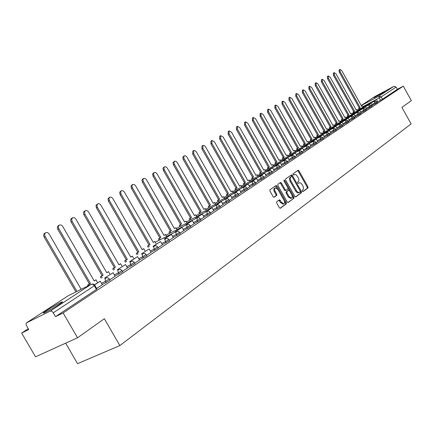 <?xml version="1.0" encoding="UTF-8"?>
<svg xmlns="http://www.w3.org/2000/svg" width="433" height="433" viewBox="0 0 433 433"><rect width="100%" height="100%" fill="white"/><g stroke="black" fill="none" stroke-linecap="round" stroke-linejoin="round"><path stroke-width="0.65" d="M302.342 191.213L303.019 191.592L307.982 187.949L307.944 186.726L299.008 170.862L298.099 170.272L292.984 173.795L293 174.651L293.644 175.067L294.938 174.396L296.264 174.916L298.223 177.698C299.1 179.479 299.127 180.783 298.31 181.611L297.655 182.076L297.671 182.937L298.305 183.348L299.43 182.677L300.708 183.024L301.953 184.328L303.187 186.601L303.522 188.853L302.321 190.347L302.342 191.213M384.764 91.828L373.998 97.766L384.764 91.828M59.386 304.258C62.661 302.093 63.375 301.379 61.535 302.115C57.486 304.02 52.485 306.856 46.531 310.623C43.143 312.859 42.396 313.595 44.29 312.837C48.431 310.878 53.459 308.02 59.386 304.258M276.692 201.724L276.703 203.017L279.345 207.688L280.275 208.295L286.327 203.867L286.31 202.584L277.006 186.114L276.054 185.513L269.916 189.746L269.921 191.029L273.115 196.679L274.067 197.286L276.747 195.402L276.736 194.119L275.161 191.337C274.343 189.605 274.403 188.431 275.339 187.814L277.889 189.427L284.021 200.284C284.854 202.059 284.784 203.245 283.804 203.846L281.326 202.238L280.297 200.425L279.361 199.819L276.692 201.724M403.291 86.156L411.35 100.662L401.911 107.368L411.123 123.925L119.865 345.572L104.353 318.737L77.545 337.778L63.137 312.945L403.291 86.156L397.386 89.29L396.135 87.038L381.202 96.868L362.914 106.68M294.813 196.349L295.804 196.896L301.449 192.75L301.422 191.51L292.372 175.462L291.452 174.867L285.634 178.878L285.65 180.123L294.813 196.349M293.991 198.233L288.194 202.492L287.182 201.946L277.894 185.503L277.883 184.236L280.492 182.445L281.434 183.045L285.179 189.676L286.191 190.233L287.842 189.059L287.826 187.803L283.945 180.929L283.983 180.031L284.638 180.447L293.964 196.972L293.991 198.233L287.853 202.547M77.545 337.778L35.511 356.814L21.65 333.042L28.221 328.717M65.659 343.163L77.561 363.65L119.865 345.572M63.137 312.945L55.532 316.631L52.729 312.014L51.532 311.159L50.163 311.143L26.505 322.839L26.056 323.77L26.202 325.064L28.74 329.605L21.65 333.042M397.386 89.29L382.496 99.189L377.679 101.836M375.351 96.283L394.003 86.291L396.135 87.038M371.628 105.917L372.326 105.457L371 103.119L367.92 105.306M366.042 109.625L366.805 109.121L365.463 106.762L362.318 108.992M355.688 113.24L359.801 110.48L361.144 112.878L360.326 113.424M354.475 117.305L355.39 116.699L354.015 114.29L350.719 116.623M348.489 121.278L349.48 120.623L348.089 118.182L344.722 120.574M342.362 125.348L343.439 124.634L342.032 122.171L338.584 124.617M336.089 129.516L337.253 128.742L335.824 126.247L332.295 128.758M329.665 133.781L330.915 132.953L329.475 130.425L325.86 132.996M323.083 138.149L324.431 137.256L322.964 134.706L319.262 137.337M317.779 141.672L316.339 142.63M309.427 147.22L310.97 146.197L309.471 143.577L305.579 146.343M302.337 151.929L303.988 150.83L302.467 148.183L298.483 151.02M295.062 156.757L296.827 155.588L295.284 152.903L291.198 155.815M287.599 161.709L289.482 160.464L287.918 157.747L283.729 160.735M279.94 166.797L281.943 165.466L280.362 162.716L276.059 165.785M272.076 172.02L274.181 170.618M264 177.384L266.241 175.89M255.697 182.894L258.106 181.297L256.455 178.439L251.795 181.768M247.167 188.561L249.722 186.861L248.044 183.965L243.259 187.392M238.394 194.385L241.105 192.582L239.406 189.649L234.48 193.172M229.366 200.382L232.245 198.466L230.518 195.494L225.458 199.115M220.078 206.546L223.13 204.522L221.371 201.502L216.164 205.237M210.519 212.895L213.75 210.752L211.964 207.688L206.606 211.537M200.668 219.434L204.089 217.166L202.276 214.059L196.62 217.777L196.761 218.021M190.52 226.172L194.141 223.769L192.301 220.619L186.471 224.451L186.618 224.705M180.058 233.122L183.89 230.578L182.017 227.379L176.009 231.33L176.161 231.595M169.265 240.288L173.319 237.593L171.419 234.35L165.222 238.426L165.379 238.702M158.132 247.681L162.418 244.834L160.481 241.538L154.088 245.744L154.256 246.031M146.635 255.313L151.128 252.32M134.76 263.199L139.556 260.017L137.553 256.617L130.734 261.099L130.918 261.413M122.49 271.345L127.556 267.978L125.521 264.531L117.403 269.699L125.521 264.531M109.803 279.772L115.113 276.238M96.673 288.492L102.334 284.73L100.223 281.163L94.54 284.898M109.376 279.036L110.042 280.189L102.21 284.605M122.074 270.625L122.728 271.762L115.037 276.097M134.354 262.485L134.999 263.61L127.443 267.87M146.235 254.615L146.874 255.724L139.442 259.908M157.736 246.994L158.364 248.087L151.063 252.201M168.881 239.611L169.498 240.694L162.315 244.737M179.673 232.456L180.285 233.522L173.222 237.501M190.147 225.517L190.747 226.573L183.792 230.491M200.3 218.789L200.896 219.834L194.049 223.688M210.157 212.257L210.741 213.29L203.997 217.085M219.72 205.919L220.305 206.942L213.664 210.671M229.014 199.759L229.587 200.771L223.044 204.446M238.047 193.778L238.61 194.774L232.164 198.395M246.826 187.96L247.384 188.945L241.029 192.512M255.362 182.304L255.914 183.278L249.646 186.796M263.665 176.799L264.211 177.763L258.036 181.232M271.751 171.441L272.287 172.399L266.198 175.814M279.621 166.229L280.151 167.17L274.143 170.542M287.285 161.152L287.81 162.083L281.878 165.411M294.749 156.199L295.268 157.125L289.417 160.405M302.028 151.382L302.543 152.292L296.762 155.534M309.119 146.679L309.627 147.583L303.928 150.781M316.041 142.094L316.545 142.987L310.91 146.143M322.791 137.624L323.283 138.506L317.725 141.623M329.372 133.256L329.865 134.133L324.371 137.212M335.802 128.996L336.289 129.868L330.861 132.904M342.081 124.839L342.557 125.7L337.199 128.698M348.208 120.775L348.684 121.624L343.385 124.59M354.199 116.807L354.665 117.652L349.431 120.58M360.05 112.932L360.516 113.765L355.341 116.661M365.771 109.143L366.231 109.966L361.111 112.829M371.362 105.436L371.817 106.253L366.756 109.084M376.829 101.809L377.278 102.621L372.277 105.419M377.094 102.285L377.722 101.869L376.412 99.563L373.403 101.695M55.532 316.631L96.445 289.423L96.916 288.908L94.881 285.385M293.839 174.845L294.348 174.586M302.737 191.608L307.214 188.323L307.176 187.105L298.245 171.246L297.552 170.64M292.059 176.659L290.9 175.241M295.474 196.95L300.675 193.129L300.329 191.321M300.226 191.884L300.204 191.013L292.253 176.913L291.609 176.496L290.857 177.01C290.018 177.833 290.04 179.148 290.927 180.956L296.941 191.44L298.673 192.582L300.226 191.884M291.571 176.512L290.792 176.908L291.561 176.523M298.705 192.804L297.466 192.842L295.966 191.57L290.153 181.346C289.266 179.538 289.244 178.223 290.088 177.395L290.792 176.908M285.331 190.661L286.11 190.276L285.331 190.661L284.405 190.065L280.66 183.435L279.935 182.818M287.956 188.084L289.385 190.623M291.918 195.11L293.184 197.356L293.964 196.972M289.065 196.555L291.506 198.152C292.454 197.562 292.513 196.393 291.69 194.65L289.558 190.877L288.638 190.282L286.906 191.505L286.927 192.766L289.065 196.555L288.286 196.939L290.922 198.433M287.88 190.661L288.557 190.325M288.286 196.939L286.148 193.15L286.126 191.889L287.783 190.709M293.211 198.612L293.184 197.356M283.231 204.127L280.541 202.622L278.814 200.198M275.177 187.9L274.56 188.209C273.618 188.82 273.559 189.995 274.381 191.727L275.161 191.337M273.835 197.302L275.962 195.792L275.951 194.509L274.381 191.727M277.726 189.167L275.496 185.887M280.027 208.3L285.542 204.246L285.526 202.963L284.167 200.555M361.734 106.404L362.524 105.982L361.772 106.475L341.772 70.655L339.965 69.415L340.089 71.597L339.239 72.078L339.12 69.897L339.965 69.415M359.011 109.338L358.535 108.483L360.153 107.53L359.293 107.985L339.239 72.078M358.535 108.483L359.293 107.985M372.521 102.161L376.412 99.563M372.461 102.047L373.338 101.582M360.153 107.53L340.089 71.597M359.395 108.023L359.872 108.878M362.524 105.982L363.163 107.13M356.202 110.004L357.014 109.576L356.245 110.079L336.019 73.875L334.179 72.625L334.298 74.839L333.442 75.32L333.329 73.112L334.179 72.625M353.431 112.986L352.949 112.12L354.589 111.157L353.723 111.617L333.442 75.32M352.949 112.12L353.723 111.617M367.032 105.771L371 103.119M366.968 105.657L367.855 105.187M354.589 111.157L334.298 74.839M353.815 111.66L354.302 112.526M357.014 109.576L357.663 110.745M350.551 113.69L351.38 113.246L350.595 113.76L330.135 77.166L328.268 75.91L328.376 78.146L327.516 78.638L327.408 76.397L328.268 75.91M347.731 116.721L347.239 115.844L348.906 114.864L348.035 115.324L327.516 78.638M347.239 115.844L348.035 115.324M361.425 109.462L365.463 106.762M361.36 109.349L362.248 108.872M348.906 114.864L328.376 78.146M348.11 115.378L348.603 116.261M351.38 113.246L352.045 114.436M344.776 117.451L345.626 117.002L344.82 117.527L324.117 80.527L322.217 79.261L322.32 81.534L321.454 82.026L321.356 79.753L322.217 79.261M341.902 120.536L341.404 119.649L343.093 118.653L342.216 119.118L321.454 82.026M341.404 119.649L342.216 119.118M355.617 113.121L359.801 110.48M343.093 118.653L322.32 81.534M342.281 119.183L342.779 120.071M345.626 117.002L346.297 118.209M338.871 121.3L339.737 120.839L338.915 121.381L317.968 83.97L316.036 82.692L316.128 84.998L315.256 85.49L315.164 83.19L316.036 82.692M335.938 124.444L335.434 123.54L337.15 122.528L336.262 122.999L315.256 85.49M335.434 123.54L336.262 122.999M349.821 117.105L354.015 114.29M349.75 116.98L350.649 116.499M337.15 122.528L316.128 84.998M336.317 123.069L336.825 123.973M339.737 120.839L340.425 122.068M332.831 125.24L333.713 124.769L332.874 125.316L311.673 87.488L309.709 86.205L309.79 88.538L308.913 89.036L308.832 86.703L309.709 86.205M329.838 128.433L329.329 127.519L331.066 126.496L330.179 126.966L308.913 89.036M329.329 127.519L330.179 126.966M343.813 121.056L348.089 118.182M343.742 120.926L344.652 120.444M331.066 126.496L309.79 88.538M330.217 127.048L330.731 127.962M333.713 124.769L334.417 126.019M326.65 129.267L327.554 128.785L326.693 129.348L305.238 91.087L303.235 89.799L303.311 92.164L302.429 92.662L302.353 90.297L303.235 89.799M323.597 132.52L323.078 131.594L324.842 130.555L323.949 131.026L302.429 92.662M323.078 131.594L323.949 131.026M337.664 125.099L342.032 122.171M337.594 124.969L338.509 124.482M324.842 130.555L303.311 92.164M323.976 131.123L324.496 132.049M327.554 128.785L328.268 130.057M320.323 133.391L321.248 132.899L320.371 133.472L298.646 94.773L296.61 93.474L296.675 95.872L295.788 96.375L295.723 93.977L296.61 93.474M317.21 136.704L316.685 135.762L318.477 134.706L317.573 135.183L295.788 96.375M316.685 135.762L317.573 135.183M331.375 129.24L335.824 126.247M331.299 129.104L332.219 128.617M318.477 134.706L296.675 95.872M317.584 135.285L318.114 136.227M321.248 132.899L321.973 134.192M313.849 137.613L314.796 137.109L313.893 137.694L291.902 98.54L289.829 97.236L289.883 99.671L288.99 100.18L288.935 97.744L289.829 97.236M310.672 140.985L310.136 140.032L311.955 138.961L311.051 139.437L288.99 100.18M310.136 140.032L311.051 139.437M324.929 133.483L329.475 130.425M324.853 133.342L325.778 132.855M311.955 138.961L289.883 99.671M311.046 139.556L311.581 140.509M314.796 137.109L315.538 138.425M307.219 141.937L308.188 141.418L307.262 142.019L284.995 102.404L282.879 101.089L282.922 103.563L282.024 104.072L281.986 101.603L282.879 101.089M303.977 145.369L303.43 144.406L305.281 143.312L304.367 143.794L282.024 104.072M303.43 144.406L304.367 143.794M318.331 137.829L322.964 134.706M318.25 137.683L319.181 137.191M305.281 143.312L282.922 103.563M304.345 143.924L304.892 144.887M308.188 141.418L308.94 142.76M300.426 146.365L301.417 145.829L300.475 146.446L277.916 106.361L275.767 105.04L275.799 107.546L274.895 108.061L274.863 105.555L275.767 105.04M297.114 149.861L296.562 148.882L298.44 147.772L297.52 148.259L274.895 108.061M296.562 148.882L297.52 148.259M311.565 142.278L316.301 139.085L317.762 141.688M311.484 142.132L316.301 139.085M298.44 147.772L275.799 107.546M297.482 148.4L298.034 149.38M301.417 145.829L302.191 147.198M293.466 150.901L294.483 150.354L293.514 150.987L270.668 110.415L268.476 109.084L268.492 111.627L267.583 112.147L267.567 109.603L268.476 109.084M290.088 154.467L289.525 153.471L291.431 152.346L290.505 152.833L267.583 112.147M289.525 153.471L290.505 152.833M304.632 146.841L309.471 143.577M304.545 146.69L305.492 146.192M291.431 152.346L268.492 111.627M290.451 152.984L291.014 153.98M294.483 150.354L295.268 151.75M286.337 155.55L287.377 154.987L286.386 155.636L263.237 114.572L261.002 113.23L261.012 115.817L260.092 116.336L260.087 113.755L261.002 113.23M282.884 159.182L282.311 158.169L284.248 157.027L283.317 157.515L260.092 116.336M282.311 158.169L283.317 157.515M297.525 151.523L302.467 148.183M297.439 151.361L298.391 150.863M284.248 157.027L261.012 115.817M283.247 157.682L283.815 158.695M287.377 154.987L288.178 156.41M279.025 160.313L280.091 159.739L279.074 160.405L255.616 118.831L253.337 117.484L253.337 120.103L252.412 120.628L252.423 118.009L253.337 117.484M275.496 164.02L274.917 162.992L276.882 161.834L275.945 162.321L252.412 120.628M274.917 162.992L275.945 162.321M290.234 156.318L295.284 152.903M290.142 156.156L291.106 155.653M276.882 161.834L253.337 120.103M275.853 162.505L276.433 163.528M280.091 159.739L280.914 161.19M271.529 165.2L272.622 164.61L271.578 165.292L247.806 123.199L245.479 121.846L245.462 124.509L244.537 125.034L244.558 122.371L245.479 121.846M267.919 168.984L267.329 167.939L269.331 166.759L268.39 167.252L244.537 125.034M267.329 167.939L268.39 167.252M282.76 161.244L287.918 157.747M282.662 161.071L283.631 160.567M269.331 166.759L245.462 124.509M268.276 167.447L268.866 168.491M272.622 164.61L273.461 166.093M263.838 170.218L264.958 169.606L263.886 170.304L239.79 127.681L237.419 126.317L237.387 129.023L236.456 129.554L236.488 126.847L237.419 126.317M260.146 174.071L259.551 173.011L261.581 171.809L260.634 172.307L236.456 129.554M259.551 173.011L260.634 172.307M275.085 166.294L280.362 162.716M274.987 166.12L275.962 165.612M290.738 198.525L291.506 198.152M261.581 171.809L237.387 129.023M260.498 172.518L261.099 173.579M264.958 169.606L265.813 171.122M255.946 175.36L257.099 174.737L255.995 175.452L231.563 132.276L229.144 130.907L229.1 133.656L228.164 134.192L228.207 131.443L229.144 130.907M252.174 179.294L251.562 178.217L253.63 176.994L252.677 177.492L228.164 134.192M251.562 178.217L252.677 177.492M267.204 171.479L272.601 167.82L274.186 170.618M267.101 171.3L272.601 167.82M253.63 176.994L229.1 133.656M252.52 177.719L253.126 178.797M257.099 174.737L257.971 176.28M247.844 180.642L249.024 179.998L247.898 180.734L223.119 137.001L220.651 135.621L220.586 138.414L219.645 138.955L219.71 136.162L220.651 135.621M243.985 184.658L243.362 183.565L245.468 182.32L244.504 182.818L219.645 138.955M243.362 183.565L244.504 182.818M259.113 176.81L264.639 173.059L266.241 175.895M259.01 176.621L264.639 173.059M245.468 182.32L220.586 138.414M244.326 183.067L244.943 184.16M249.024 179.998L249.922 181.579M239.525 186.066L240.737 185.405L239.579 186.163L214.449 141.851L211.926 140.46L211.851 143.301L210.898 143.843L210.979 141.006L211.926 140.46M235.574 190.168L234.94 189.053L237.084 187.787L236.115 188.29L210.898 143.843M234.94 189.053L236.115 188.29M250.799 182.282L256.455 178.439M250.691 182.087L251.687 181.573M237.084 187.787L211.851 143.301M235.909 188.555L236.542 189.665M240.737 185.405L241.652 187.018M230.978 191.64L232.223 190.958L231.033 191.732L205.394 146.592L204.273 145.52L202.963 145.434L202.871 148.324L201.913 148.865L202.011 145.981L202.963 145.434M226.935 195.83L226.291 194.698L228.467 193.405L227.498 193.908L201.913 148.865M226.291 194.698L227.498 193.908M242.258 187.906L248.044 183.965M242.144 187.706L243.146 187.191M228.467 193.405L202.871 148.324M227.265 194.19L227.91 195.326M232.223 190.958L233.165 192.609M222.199 197.361L223.477 196.663L222.253 197.459L196.241 151.707L194.888 150.527L193.751 150.549L193.643 153.482L192.68 154.029L192.793 151.095L193.751 150.549M218.053 201.643L217.398 200.495L219.618 199.18L218.638 199.683L192.68 154.029M217.398 200.495L218.638 199.683M233.474 193.692L239.406 189.649M233.355 193.481L234.361 192.961M219.618 199.18L193.643 153.482M218.378 199.986L219.033 201.139M223.477 196.663L224.44 198.352M213.171 203.25L214.487 202.525L213.225 203.348L186.823 156.963L185.66 155.869L184.285 155.799L183.673 157.011L184.149 158.792L183.186 159.339L182.78 157.119L184.285 155.799M208.923 207.624L208.257 206.454L210.514 205.112L209.529 205.621L183.186 159.339M208.257 206.454L209.529 205.621M224.44 199.64L230.518 195.494M224.321 199.424L225.333 198.899M210.514 205.112L184.149 158.792M209.242 205.946L209.908 207.12M214.487 202.525L215.472 204.257M203.889 209.301L205.237 208.554L203.943 209.399L177.146 162.375L175.955 161.265L174.542 161.206L173.914 162.44L174.391 164.248L173.422 164.8L173.016 162.543L174.542 161.206M199.532 213.778L198.855 212.581L201.156 211.217L200.165 211.726L173.422 164.8M198.855 212.581L200.165 211.726M215.147 205.762L221.371 201.502M215.017 205.534L216.04 205.009M201.156 211.217L174.391 164.248M199.846 212.073L200.528 213.269M205.237 208.554L206.249 210.33M194.336 215.526L195.727 214.757L194.395 215.629L167.181 167.939L165.969 166.819L164.518 166.77L163.869 168.031L164.345 169.86L163.371 170.418L162.97 168.123L164.518 166.77M189.871 220.11L189.178 218.892L191.527 217.501L190.531 218.01L163.371 170.418M189.178 218.892L190.531 218.01M205.578 212.062L211.964 207.688M205.448 211.829L206.471 211.304M191.527 217.501L164.345 169.86M190.174 218.378L190.872 219.596M195.727 214.757L196.761 216.576M184.507 221.934L185.936 221.144L184.566 222.037L156.93 173.665L155.691 172.534L154.202 172.491L153.526 173.779L154.007 175.646L153.028 176.204L152.627 173.871L154.202 172.491M179.928 226.627L179.219 225.382L181.611 223.964L180.61 224.478L153.028 176.204M179.219 225.382L180.61 224.478M195.727 218.551L195.592 218.308L202.276 214.059M195.592 218.308L196.62 217.777M181.611 223.964L154.007 175.646M180.22 224.868L180.929 226.113M185.936 221.144L187.002 223.011M174.385 228.537L175.858 227.715L174.445 228.64L146.37 179.565L145.104 178.418L143.577 178.385L142.879 179.706L143.361 181.595L142.376 182.158L141.981 179.787L143.577 178.385M169.687 233.338L168.962 232.072L171.403 230.621L170.396 231.135L142.376 182.158M168.962 232.072L170.396 231.135M185.578 225.236L185.432 224.981L192.301 220.619M185.432 224.981L186.471 224.451M171.403 230.621L143.361 181.595M169.969 231.558L170.694 232.819M175.858 227.715L176.951 229.631M163.961 235.33L165.476 234.486L164.02 235.438L135.497 185.638L134.198 184.48L132.633 184.463L131.908 185.806L132.39 187.733L131.399 188.295L131.01 185.887L132.633 184.463M159.133 240.25L158.397 238.962L160.887 237.479L159.869 237.998L131.399 188.295M158.397 238.962L159.869 237.998M175.116 232.126L174.964 231.861L182.017 227.379M174.964 231.861L176.009 231.33M160.887 237.479L132.39 187.733M159.409 238.442L160.15 239.736M165.476 234.486L166.602 236.456M153.212 242.339L154.776 241.468L153.277 242.442L124.287 191.9L122.712 190.628L121.348 190.72L120.596 192.1L121.083 194.054L120.087 194.623L119.697 192.171L121.348 190.72M148.259 247.378L147.501 246.063L150.045 244.553L149.022 245.067L120.087 194.623M147.501 246.063L149.022 245.067M164.329 239.233L164.172 238.956L171.419 234.35M164.172 238.956L165.222 238.426M150.045 244.553L121.083 194.054M148.524 245.543L149.282 246.859M154.776 241.468L155.934 243.487M142.138 249.56L143.745 248.661L142.197 249.668L112.726 198.357L111.368 197.172L109.711 197.177L108.932 198.585L109.419 200.576L108.423 201.145L108.039 198.65L109.711 197.177M137.044 254.728L136.271 253.381L138.863 251.844L137.84 252.358L108.423 201.145M136.271 253.381L137.84 252.358M153.201 246.566L153.033 246.28L160.481 241.538M153.033 246.28L154.088 245.744M138.863 251.844L109.419 200.576M137.299 252.861L138.067 254.209M143.745 248.661L144.936 250.739M130.706 257.013L132.368 256.076L130.771 257.121L100.976 205.296C99.98 203.824 98.892 203.342 97.712 203.84L96.9 205.28L97.387 207.304L96.386 207.872L96.007 205.334L97.712 203.84M125.473 262.311L124.682 260.937L127.334 259.362L126.301 259.881L96.386 207.872M124.682 260.937L126.301 259.881M141.71 254.133L141.537 253.835L149.201 248.959L151.133 252.325M142.603 253.3L142.771 253.597M141.537 253.835L149.201 248.959M127.334 259.362L97.387 207.304M125.716 260.417L126.506 261.792M132.368 256.076L133.597 258.22M118.913 264.698L120.623 263.735L118.978 264.812L88.673 212.175C87.655 210.682 86.54 210.194 85.317 210.714L84.478 212.192L84.971 214.248L83.964 214.822L83.52 213.642L83.585 212.24L84.381 211.255M113.533 270.138L112.721 268.736L115.427 267.123L114.393 267.648L83.964 214.822M112.721 268.736L114.393 267.648M129.846 261.949L129.667 261.635L137.553 256.617M129.667 261.635L130.734 261.099M115.427 267.123L84.971 214.248M113.76 268.216L114.566 269.618M120.623 263.735L121.895 265.943M106.734 272.638L108.504 271.643L106.799 272.752L75.97 219.282C74.931 217.761 73.783 217.274 72.522 217.815L71.651 219.331L72.143 221.42L71.131 221.999L70.682 220.803L70.763 219.369L71.591 218.351M101.198 278.224L100.369 276.79L103.135 275.144L102.096 275.664L71.131 221.999M100.369 276.79L102.096 275.664M117.592 270.03L117.403 269.699M103.135 275.144L72.143 221.42M101.409 276.27L102.237 277.705M108.504 271.643L109.814 273.916M94.156 280.838L95.98 279.81L94.221 280.957L62.839 226.621C61.778 225.073 60.598 224.586 59.299 225.155C58.244 225.999 58.109 227.228 58.888 228.83L57.87 229.409C57.091 227.807 57.232 226.578 58.287 225.734L58.374 225.685M88.045 285.867L87.607 285.109L90.432 283.426L89.393 283.945L57.87 229.409M87.607 285.109L89.393 283.945M104.921 278.381L104.721 278.035L113.083 272.709L115.118 276.243M104.721 278.035L113.083 272.709M90.432 283.426L58.888 228.83M88.651 284.589L89.084 285.347M95.98 279.81L97.338 282.154M81.144 289.309L49.27 234.21C48.187 232.635 46.97 232.148 45.627 232.743C44.539 233.614 44.388 234.865 45.184 236.494L44.166 237.073C43.376 235.444 43.522 234.193 44.61 233.322L44.707 233.268M75.91 291.918L44.166 237.073M81.242 289.26L83.087 288.34M94.443 284.79L100.223 281.163M76.96 291.398L45.184 236.494M82.286 288.741L83.039 288.248M50.163 311.143L91.293 284.243L68.122 295.809L26.77 322.661M380.466 100.359L379.173 98.037L379.021 96.094L394.003 86.291M361.257 105.56L379.021 96.094L381.202 96.868L382.496 99.189M375.535 96.164L361.209 105.468L375.443 96.213M106.258 282.608L105.522 281.331L101.474 283.334M119.032 274.116L118.312 272.86L114.317 274.847M131.383 265.911L130.674 264.671L126.734 266.641M143.334 257.965L142.636 256.753L138.744 258.696M154.9 250.279L154.218 249.083L150.375 251.01M166.104 242.832L165.433 241.652L161.644 243.562M176.962 235.617L176.301 234.453L172.556 236.348M187.489 228.619L186.834 227.477L183.143 229.349M197.697 221.831L197.058 220.706L193.405 222.562M207.607 215.25L206.974 214.14L203.369 215.975M217.225 208.858L216.603 207.759L213.041 209.583M226.567 202.644L225.956 201.567L222.432 203.369M235.644 196.614L235.038 195.548L231.563 197.334M244.466 190.747L243.871 189.697L240.434 191.467M253.045 185.048L252.461 184.009L249.062 185.762M261.397 179.5L260.818 178.477L257.456 180.215M269.515 174.098L268.947 173.092L265.629 174.813M277.423 168.843L276.866 167.847L273.58 169.552M285.125 163.723L284.573 162.743L281.326 164.432M292.632 158.738L292.086 157.769L288.871 159.441M299.945 153.877L299.403 152.919L296.226 154.576M307.067 149.141L306.537 148.194L303.398 149.834M314.022 144.519L313.497 143.588L310.385 145.212M320.804 140.016L320.285 139.09L317.205 140.703M327.418 135.616L326.904 134.706L323.862 136.303M333.875 131.323L333.372 130.42L330.357 132.005M340.181 127.134L339.683 126.241L336.701 127.811M346.34 123.042L345.848 122.16L342.893 123.714M352.354 119.043L351.867 118.171L348.944 119.714M358.232 115.135L357.755 114.274L354.86 115.8M363.98 111.313L363.504 110.464L360.64 111.979M369.598 107.584L369.127 106.74L366.291 108.239M375.092 103.931L374.626 103.097L371.817 104.586M376.818 101.787L374.626 103.097L374.523 101.1L376.818 101.787M371.346 105.408L369.127 106.74L368.986 104.737L371.346 105.408M365.755 109.116L363.504 110.464L363.368 108.434L365.755 109.116M360.034 112.905L357.755 114.274L357.626 112.217L360.034 112.905M354.183 116.78L351.867 118.171L351.748 116.087L354.183 116.78M348.192 120.747L345.848 122.16L345.734 120.044L348.192 120.747M342.059 124.807L339.683 126.241L339.634 124.06L342.059 124.807M335.786 128.964L333.372 130.42L333.269 128.244L335.786 128.964M329.356 133.223L326.904 134.706L326.818 132.493L329.356 133.223M322.769 137.586L320.285 139.09L320.204 136.844L322.769 137.586M316.02 142.056L313.497 143.588L313.422 141.31L316.02 142.056M309.097 146.641L306.537 148.194L306.472 145.878L309.097 146.641M302.001 151.339L299.403 152.919L299.349 150.57L302.001 151.339M294.727 156.156L292.086 157.769L292.042 155.377L294.727 156.156M287.258 161.103L284.573 162.743L284.541 160.313L287.258 161.103M279.594 166.18L276.866 167.847L276.844 165.379L278.414 165.227L279.594 166.18M271.718 171.392L268.947 173.092L268.942 170.58L270.533 170.429L271.718 171.392M263.637 176.745L260.818 178.477L260.823 175.922L262.436 175.771L263.637 176.745M255.329 182.244L252.461 184.009L252.482 181.416L254.117 181.265L255.329 182.244M246.788 187.9L243.871 189.697L243.909 187.056L245.565 186.904L246.788 187.9M238.009 193.713L235.038 195.548L235.092 192.858L236.77 192.707L238.009 193.713M228.976 199.694L225.956 201.567L226.021 198.828L227.726 198.677L228.976 199.694M219.683 205.848L216.603 207.759L216.684 204.971L218.194 204.755L219.683 205.848M210.113 212.186L206.974 214.14L207.077 211.293L208.836 211.147L210.113 212.186M200.257 218.708L197.058 220.706L197.177 217.81L198.969 217.658L200.257 218.708M190.098 225.436L186.834 227.477L186.98 224.521L188.799 224.37L190.098 225.436M179.625 232.369L176.301 234.453L175.847 232.7L176.464 231.444L178.082 231.222L179.625 232.369M168.827 239.519L165.433 241.652L164.978 239.866L165.623 238.578L167.268 238.361L168.827 239.519M157.682 246.897L154.218 249.083L153.764 247.259L154.429 245.944L156.113 245.722L157.682 246.897M146.175 254.512L142.636 256.753L142.181 254.896L142.874 253.549L144.595 253.327L146.175 254.512M134.29 262.382L130.674 264.671L130.219 262.782L130.939 261.402L132.704 261.18L134.29 262.382M122.009 270.511L118.312 272.86L117.852 270.939L118.604 269.521L120.412 269.299L122.009 270.511M109.311 278.917L105.522 281.331L105.067 279.366L105.852 277.916L107.703 277.694L109.311 278.917M96.445 289.423L94.334 285.764L53.302 312.788M94.811 285.266L94.334 285.764L92.879 284.34L91.293 284.243L93.192 284.026L94.811 285.266M67.894 295.955L68.446 295.647M298.245 171.246L299.008 170.862M307.176 187.105L307.944 186.726M307.214 188.323L307.982 187.949M291.604 175.852L292.372 175.462M300.648 191.889L301.422 191.51M300.675 193.129L301.449 192.75M290.088 177.395L290.857 177.01M290.153 181.346L290.927 180.956M295.615 191.018L296.389 190.639M280.66 183.435L281.434 183.045M284.405 190.065L285.179 189.676M283.891 180.826L284.638 180.447M286.126 191.889L286.906 191.505M286.148 193.15L286.927 192.766M279.512 200.809L280.297 200.425M280.541 202.622L281.326 202.238M275.951 194.509L276.736 194.119M275.962 195.792L276.747 195.402M276.227 186.509L277.006 186.114M285.526 202.963L286.31 202.584M285.542 204.246L286.327 203.867M61.811 302.586L61.535 302.115M357.366 110.209L374.523 101.1M351.737 113.89L369.035 104.71M345.983 117.646L363.422 108.407M340.1 121.489L357.68 112.185M334.081 125.424L351.769 116.071M327.922 129.445L345.756 120.033M321.622 133.564L339.596 124.082M315.17 137.781L333.291 128.233M308.567 142.094L326.839 132.482M301.801 146.511L320.225 136.833M294.873 151.041L313.443 141.293M287.766 155.68L306.499 145.867M280.487 160.437L299.371 150.554M273.017 165.314L292.064 155.366M265.359 170.315L284.562 160.302M257.5 175.452L276.866 165.368M249.435 180.718L268.963 170.57M241.149 186.13L260.845 175.912M232.64 191.689L252.504 181.4M223.893 197.399L243.925 187.045M214.909 203.266L235.108 192.847M205.664 209.301L226.037 198.817M196.154 215.515L216.7 204.961M186.369 221.902L207.088 211.288M176.296 228.483L197.188 217.804M165.915 235.26L186.986 224.516M155.22 242.242L176.464 231.444M68.008 295.869L26.657 322.726M293.785 174.862L294.391 174.559M298.489 192.912L299.263 192.533M287.864 190.666L288.573 190.314M283.02 204.23L283.804 203.846M85.317 210.714L84.316 211.293M72.522 217.815L71.515 218.394M59.299 225.155L58.287 225.734M45.627 232.743L44.61 233.322"/></g></svg>
